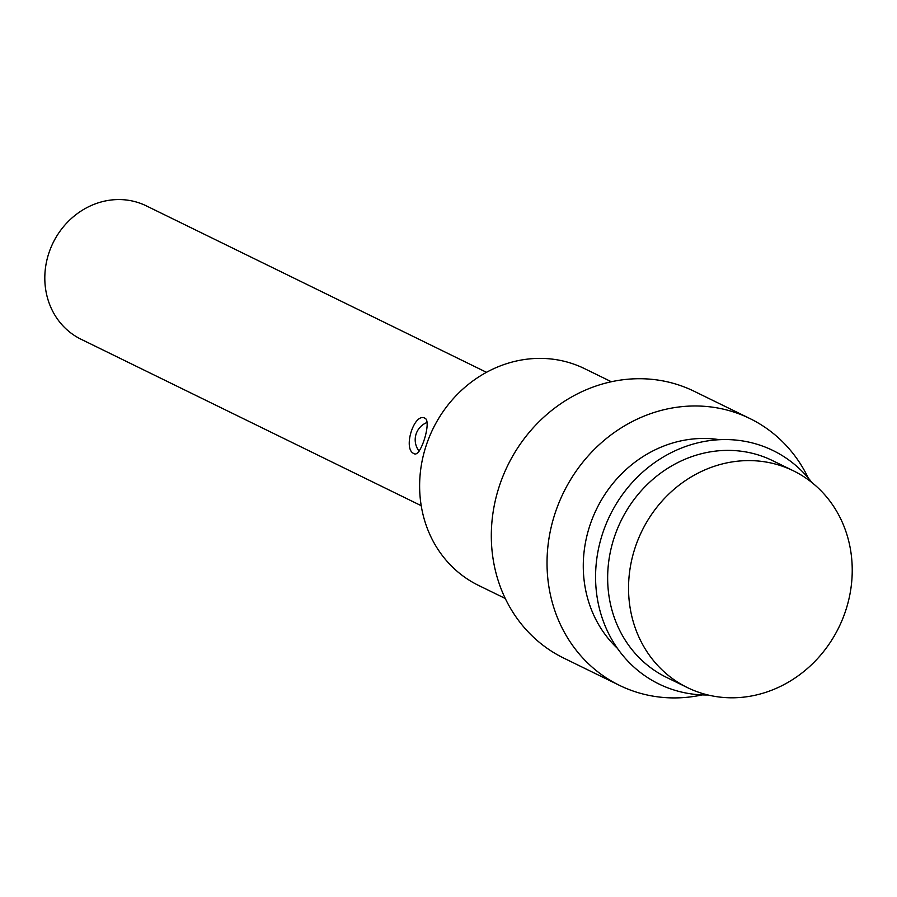 <?xml version="1.0" encoding="UTF-8"?>
<svg xmlns="http://www.w3.org/2000/svg" width="897" height="897" viewBox="0 0 897 897"><rect width="100%" height="100%" fill="white"/><g stroke="black" fill="none" stroke-linecap="round" stroke-linejoin="round"><path stroke-width="1.35" d="M421.22 505.695L80.999 339.223A74.249 67.466 -63.9 0 1 50.456 248.727A74.249 67.466 -63.9 0 1 135.402 201.758A74.249 67.466 -63.9 0 1 146.256 205.839L486.488 372.311M424.954 418.204C414.033 412.172 402.484 449.565 414.055 453.602C420.458 458.401 431.995 420.996 424.954 418.204L424.371 417.991M505.291 598.49L478.437 585.36A120.647 109.625 -63.9 0 1 428.811 438.285A120.647 109.625 -63.9 0 1 566.848 361.962A120.647 109.625 -63.9 0 1 584.496 368.611L611.339 381.741M619.412 685.33L563.697 658.073A148.498 134.92 -63.9 0 1 502.612 477.069A148.498 134.92 -63.9 0 1 672.515 383.12A148.498 134.92 -63.9 0 1 694.222 391.305L749.937 418.563A148.498 134.92 116.1 0 0 728.229 410.378A148.498 134.92 116.1 0 0 558.326 504.327A148.498 134.92 116.1 0 0 619.412 685.33A148.498 134.92 116.1 0 0 641.12 693.516A148.498 134.92 116.1 0 0 702.216 694.906M808.32 478.067A148.498 134.92 116.1 0 0 749.937 418.563M617.439 648.363A120.647 109.625 -63.9 0 1 596.651 508.879A120.647 109.625 -63.9 0 1 719.54 439.687M811.942 482.586A129.93 118.056 116.1 0 0 754.119 443.41A129.93 118.056 116.1 0 0 601.764 536.137A129.93 118.056 116.1 0 0 677.908 691.15A129.93 118.056 116.1 0 0 708.013 694.996M687.36 687.573L666.471 677.358A120.647 109.625 -63.9 0 1 616.833 530.295A120.647 109.625 -63.9 0 1 754.882 453.96A120.647 109.625 -63.9 0 1 772.519 460.61L793.419 470.824A120.647 109.625 116.1 0 0 775.77 464.175A120.647 109.625 116.1 0 0 637.722 540.51A120.647 109.625 116.1 0 0 687.36 687.573A120.647 109.625 116.1 0 0 704.997 694.222A120.647 109.625 116.1 0 0 843.045 617.898A120.647 109.625 116.1 0 0 793.419 470.824M427.207 422.42A18.557 18.557 0 0 0 419.112 451.191"/></g></svg>

